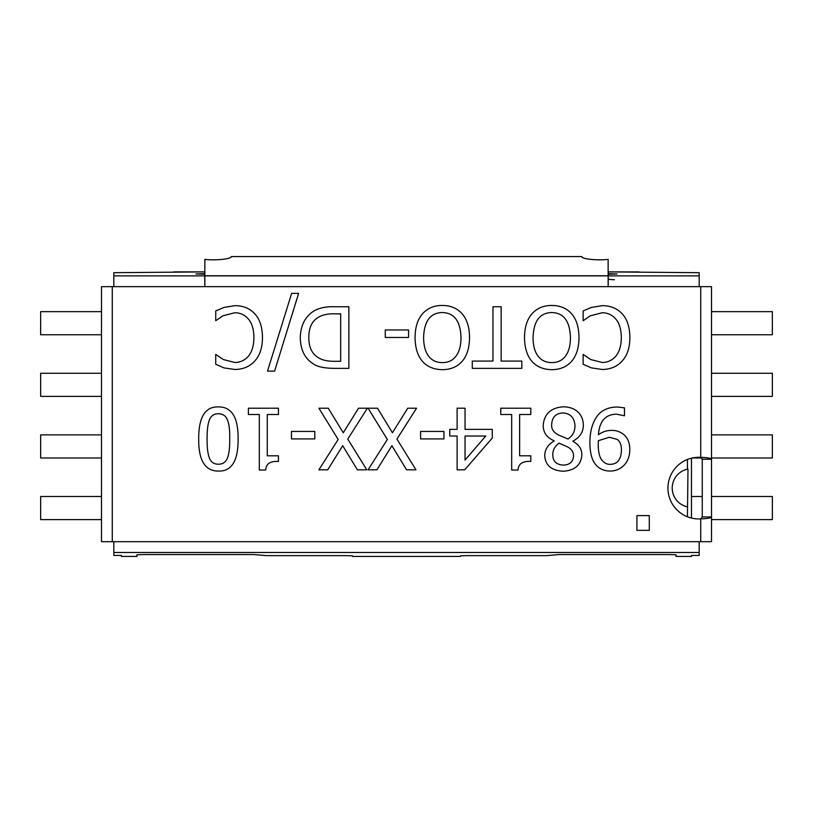 <?xml version="1.0" encoding="UTF-8"?>
<svg xmlns="http://www.w3.org/2000/svg" width="813" height="813" viewBox="0 0 813 813"><rect width="100%" height="100%" fill="white"/><g stroke="black" fill="none" stroke-linecap="round" stroke-linejoin="round"><path stroke-width="1.22" d="M223.921 307.456L234.906 305.658C243.046 305.658 249.652 308.361 254.733 313.747C259.774 319.143 262.355 327.06 262.467 337.517C262.406 347.669 259.845 355.494 254.784 360.982C249.804 366.582 243.128 369.407 234.754 369.478L223.921 367.872L215.73 364.285L215.73 354.397L223.321 359.539L234.805 362.486C240.221 362.435 244.764 360.322 248.443 356.145C252 351.795 253.829 345.586 253.93 337.517C253.798 329.174 251.898 322.964 248.239 318.889C244.632 314.814 240.15 312.771 234.805 312.751L222.874 315.8L215.73 320.739L215.73 310.952L223.921 307.456M274.601 371.124L267.518 371.124L291.633 293.371L298.625 293.371L274.601 371.124M428.644 356.196C431.957 360.454 436.5 362.578 442.282 362.578C448.105 362.649 452.668 360.515 455.961 356.196C459.274 351.877 460.951 345.667 461.001 337.568C460.453 321.135 454.213 312.802 442.282 312.548C430.362 312.802 424.132 321.135 423.603 337.568C423.685 345.769 425.372 351.978 428.644 356.196M442.333 369.671C433.837 369.519 427.211 366.744 422.455 361.338C417.658 355.809 415.199 347.883 415.067 337.568C415.128 327.395 417.597 319.489 422.455 313.848C427.577 308.188 434.203 305.393 442.333 305.464C450.687 305.495 457.313 308.29 462.201 313.848C467.008 319.428 469.457 327.334 469.538 337.568C469.447 347.822 466.977 355.738 462.15 361.338C457.272 366.846 450.666 369.62 442.333 369.671M492.963 306.755L501.154 306.755L501.154 361.084L521.824 361.084L521.824 368.37L472.292 368.37L472.292 361.084L492.963 361.084L492.963 306.755M207.091 439.02C207.01 447.424 207.762 453.695 209.348 457.841C210.892 462.069 213.9 464.203 218.382 464.233C222.874 464.233 225.933 462.069 227.569 457.739C229.114 453.41 229.835 447.16 229.713 438.969C229.886 430.707 229.185 424.518 227.62 420.392C226.136 416.053 223.057 413.837 218.382 413.746C213.921 413.746 210.892 415.91 209.297 420.24C207.762 424.305 207.03 430.565 207.091 439.02M218.382 471.073C205.069 471.103 198.504 460.422 198.707 439.02C198.575 417.262 205.13 406.561 218.382 406.906C231.746 406.774 238.321 417.465 238.107 438.969C238.25 460.788 231.675 471.489 218.382 471.073M248.392 414.498L248.392 408.207L278.453 408.207L278.453 414.498L267.264 414.498L267.264 455.798L278.453 455.798L278.453 461.438C270.241 460.971 266.003 463.837 265.719 470.026L259.327 470.026L259.327 414.498L248.392 414.498M291.481 438.918L291.481 431.429L314.804 431.429L314.804 438.918L291.481 438.918M338.167 439.467L318.899 408.207L328.279 408.207L343.259 432.78L358.543 408.207L367.385 408.207L347.761 439.071L366.785 469.823L357.395 469.823L342.71 445.707L327.73 469.823L318.899 469.823L338.167 439.467M387.354 439.467L368.076 408.207L377.466 408.207L392.445 432.78L407.73 408.207L416.561 408.207L396.937 439.071L415.961 469.823L406.581 469.823L391.896 445.707L376.917 469.823L368.076 469.823L387.354 439.467M420.606 438.918L420.606 431.429L443.928 431.429L443.928 438.918L420.606 438.918M602.565 460.839C604.872 463.339 607.453 464.497 610.299 464.335C617.413 464.203 621.122 459.477 621.437 450.148C621.508 445.178 620.106 441.601 617.24 439.416L609.404 437.272L598.368 440.666L598.216 444.559C598.297 452.719 599.75 458.146 602.565 460.839M623.134 434.071C627.565 437.384 629.79 442.628 629.821 449.802C629.689 456.225 627.758 461.388 624.028 465.28C620.268 469.04 615.675 470.971 610.248 471.073C604.557 471.022 599.994 469.172 596.569 465.534C592.21 461.286 589.984 453.684 589.882 442.709C589.913 432.028 592.179 423.4 596.671 416.845C601.112 410.372 608.053 407.089 617.494 407.008L624.486 407.862L624.486 415.799L616.396 414.152C605.441 414.417 599.445 421.276 598.419 434.721C602.524 431.794 606.803 430.362 611.254 430.433C615.573 430.209 619.536 431.429 623.134 434.071M636.925 530.33L636.925 515.605L649.282 515.605L649.282 530.33L636.925 530.33M563.318 465.127C569.72 464.894 573.135 461.835 573.551 455.941C573.551 452.048 571.59 449.05 567.657 446.957L558.968 443.115C554.527 446.561 552.484 450.666 552.83 455.443C553.033 461.438 556.529 464.67 563.318 465.127M558.917 435.168L567.962 439.02C572.565 435.951 574.913 431.561 574.994 425.839C574.445 417.811 570.502 413.522 563.165 412.953C555.879 413.238 552.047 417.11 551.681 424.589C551.265 429.112 553.673 432.638 558.917 435.168M543.196 425.382C544.161 413.939 550.848 407.74 563.267 406.815C569.486 406.876 574.415 408.644 578.043 412.1C581.539 415.585 583.307 419.955 583.338 425.24C583.256 432.191 579.781 437.485 572.901 441.113L572.901 441.368C578.907 444.538 581.895 449.091 581.844 454.995C581.041 465.036 574.852 470.442 563.267 471.225C551.499 470.595 545.32 465.361 544.74 455.544C544.842 449.467 547.972 444.63 554.131 441.012L554.131 440.768C546.885 437.77 543.247 432.638 543.196 425.382M500.747 414.498L500.747 408.207L530.808 408.207L530.808 414.498L519.629 414.498L519.629 455.798L530.808 455.798L530.808 461.438C522.607 460.971 518.359 463.837 518.074 470.026L511.682 470.026L511.682 414.498L500.747 414.498M465.046 460.087L485.768 436.022L465.046 436.022L465.046 460.087M449.772 436.022L449.772 429.376L457.109 429.376L457.109 408.207L465.046 408.207L465.046 429.376L492.261 429.376L492.261 438.065L464.701 469.823L457.109 469.823L457.109 436.022L449.772 436.022M591.325 307.456L602.311 305.658C610.451 305.658 617.057 308.361 622.138 313.747C627.179 319.143 629.76 327.06 629.872 337.517C629.811 347.669 627.25 355.494 622.189 360.982C617.209 366.582 610.533 369.407 602.159 369.478L591.325 367.872L583.134 364.285L583.134 354.397L590.726 359.539L602.209 362.486C607.626 362.435 612.169 360.322 615.848 356.145C619.404 351.795 621.234 345.586 621.335 337.517C621.203 329.174 619.303 322.964 615.644 318.889C612.037 314.814 607.555 312.771 602.209 312.751L590.279 315.8L583.134 320.739L583.134 310.952L591.325 307.456M538.094 356.196C541.407 360.454 545.96 362.578 551.732 362.578C557.555 362.649 562.118 360.515 565.411 356.196C568.724 351.877 570.401 345.667 570.452 337.568C569.903 321.135 563.663 312.802 551.732 312.548C539.812 312.802 533.592 321.135 533.054 337.568C533.135 345.769 534.822 351.978 538.094 356.196M551.783 369.671C543.287 369.519 536.671 366.744 531.905 361.338C527.119 355.809 524.649 347.883 524.517 337.568C524.588 327.395 527.048 319.489 531.905 313.848C537.037 308.188 543.663 305.393 551.783 305.464C560.137 305.495 566.763 308.29 571.651 313.848C576.468 319.428 578.907 327.334 578.998 337.568C578.897 347.822 576.427 355.738 571.6 361.338C566.732 366.846 560.116 369.62 551.783 369.671M385.26 337.466L385.26 329.976L408.573 329.976L408.573 337.466L385.26 337.466M318.147 357.588C322.07 360.118 327.497 361.348 334.428 361.287L340.667 361.287L340.667 313.848L334.428 313.848C327.354 313.645 321.674 315.017 317.395 317.944C311.674 321.633 308.808 328.198 308.808 337.619C308.828 347.1 311.938 353.757 318.147 357.588M312.751 363.482C304.631 358.187 300.475 349.529 300.271 337.517C300.637 325.82 304.834 317.212 312.853 311.704C318.259 308.086 325.535 306.44 334.671 306.755L348.858 306.755L348.858 368.37L334.824 368.37C324.001 368.279 316.643 366.643 312.751 363.482M113.82 541.682L700.725 541.682L700.725 518.857L702.259 516.966L702.259 459.254L711.507 459.254L711.507 516.966C710.908 518.044 707.31 518.674 700.725 518.857A30.813 30.813 0 0 1 667.94 488.105A30.813 30.813 0 0 1 700.725 457.363C707.31 457.546 710.908 458.176 711.507 459.254L711.507 286.654L101.493 286.654L101.493 541.682L113.82 541.682L113.82 555.442L121.523 555.442L121.523 556.438L136.93 556.427L136.93 554.771L143.088 554.557L254.002 554.557L266.318 555.635L346.419 555.635L352.588 555.848L352.588 556.438L460.412 556.427L460.412 555.848L466.571 555.635L546.682 555.635L558.998 554.557L669.912 554.557L676.07 554.771L676.07 556.438L691.477 556.427L691.477 555.442L699.18 555.442L699.18 552.464L113.82 552.464M204.856 285.109L204.703 283.452M608.297 283.452L608.144 285.109M608.297 274.215L608.297 273.666L617.077 273.94L608.297 274.215L608.144 285.485L608.144 259.388C597.128 260.668 581.265 258.971 581.773 256.562L231.227 256.562C231.735 258.971 215.862 260.668 204.856 259.388L204.856 285.485L204.703 274.215L195.913 273.94L204.703 273.666L204.703 274.215M699.18 286.654L699.18 272.701L608.297 271.898L608.297 273.666M700.725 541.682L711.507 541.682L711.507 516.966L702.259 516.966M204.703 273.666L204.703 271.898L113.82 272.701L113.82 275.871L204.703 275.871M614.455 279.774L608.297 279.347M639.099 271.908L608.297 271.898M699.18 541.682L699.18 552.464M460.412 556.427L352.588 556.438M691.477 556.427L676.07 556.438M136.93 556.427L121.523 556.438M113.82 286.654L113.82 275.871M702.259 459.254L700.725 457.363L700.725 286.654M691.477 458.166L691.477 518.044M687.442 459.447L687.442 469.192L687.981 469.091L687.442 516.773M600.39 259.794L597.301 259.794M212.61 259.794L215.699 259.794M687.442 506.855A19.258 19.258 0 0 1 687.442 469.192M101.493 373.269L40.65 373.269L40.65 396.368L101.493 396.368M101.493 311.643L40.65 311.643L40.65 334.753L101.493 334.753M101.493 434.884L40.65 434.884L40.65 457.983L101.493 457.983M101.493 496.499L40.65 496.499L40.65 519.609L101.493 519.609M711.507 396.368L772.35 396.368L772.35 373.269L711.507 373.269M711.507 519.609L772.35 519.609L772.35 496.499L711.507 496.499M702.259 496.499L691.477 496.499M711.507 334.753L772.35 334.753L772.35 311.643L711.507 311.643M692.27 457.983L701.832 457.983M711.507 457.983L772.35 457.983L772.35 434.884L711.507 434.884M112.275 286.654L112.275 541.682M608.297 275.871L699.18 275.871M204.856 275.871L608.144 275.871M204.856 275.77L608.144 275.77M173.891 271.898L204.703 271.898"/></g></svg>
